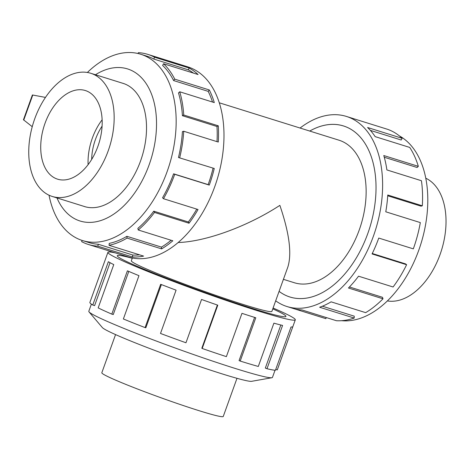 <?xml version="1.0" encoding="UTF-8"?>
<svg xmlns="http://www.w3.org/2000/svg" width="469" height="469" viewBox="0 0 469 469"><rect width="100%" height="100%" fill="white"/><g stroke="black" fill="none" stroke-linecap="round" stroke-linejoin="round"><path stroke-width="0.7" d="M132.34 257.979L131.332 260.782A74.688 4.045 19.8 0 0 145.607 268.585A74.688 4.045 19.8 0 0 223.361 297.973A74.688 4.045 19.8 0 0 271.879 311.381L287.831 267.072C292.017 253.793 289.361 233.228 279.858 205.363C247.732 226.357 205.803 241.682 178.197 242.52M279.09 291.36A89.608 55.448 -72.6 0 0 289.977 297.018A89.608 55.448 -72.6 0 0 367.661 233.879A89.626 55.459 107.4 0 1 289.977 297.029A89.626 55.459 107.4 0 1 279.084 291.372M134.415 265.091A89.608 4.848 19.8 0 0 227.705 300.353A89.608 4.848 19.8 0 0 285.92 316.44A89.608 4.848 19.8 0 0 272.788 308.86A89.626 4.854 -160.2 0 1 285.938 316.446A89.626 4.854 -160.2 0 1 252.574 308.479A89.626 4.854 -160.2 0 1 163.353 276.95A89.626 4.854 -160.2 0 1 117.279 255.722A89.626 4.854 -160.2 0 1 132.24 258.261A89.608 4.848 19.8 0 0 117.297 255.728A89.608 4.848 19.8 0 0 134.415 265.091M283.417 279.331L294.432 282.772A74.688 46.214 -72.6 0 0 359.178 230.15A74.688 46.214 -72.6 0 0 338.981 140.196L219.252 102.781M102.078 126.143A40.979 25.361 -72.6 0 0 95.471 139.399A40.979 25.361 -72.6 0 0 91.672 159.442M425.746 178.197A64.529 39.929 107.4 0 1 440.016 254.673A64.529 39.929 107.4 0 1 387.394 300.934M108.151 150.977A64.529 39.929 -72.6 0 0 90.699 73.258A64.529 39.929 -72.6 0 0 34.759 118.727A64.529 39.929 -72.6 0 0 52.206 196.441A64.529 39.929 -72.6 0 0 108.151 150.977M102.119 119.824A46.443 28.738 -72.6 0 0 92.37 138.033A46.443 28.738 -72.6 0 0 88.108 164.666M97.863 146.457A46.443 28.738 107.4 0 1 57.605 179.176A46.443 28.738 107.4 0 1 45.047 123.247A46.443 28.738 107.4 0 1 85.305 90.523A46.443 28.738 107.4 0 1 97.863 146.457M236.986 378.313L223.25 416.472A64.529 3.494 -160.2 0 1 199.231 410.738A64.529 3.494 -160.2 0 1 134.996 388.039A64.529 3.494 -160.2 0 1 101.82 372.755L115.556 334.596M399.33 135.863A97.593 60.39 107.4 0 1 418.706 250.399A97.593 60.39 107.4 0 1 341.579 320.69M300.078 128.037A99.586 61.621 107.4 0 1 346.403 116.429A99.586 61.621 107.4 0 1 373.336 236.37A99.586 61.621 107.4 0 1 287.005 306.538A99.586 61.621 107.4 0 1 275.684 300.828M372.263 253.495L405.609 263.918L406.611 264.733L372.052 253.934A99.586 61.621 -72.6 0 0 378.764 238.064L413.318 248.863A99.586 61.621 -72.6 0 0 420.324 222.593L385.77 211.795A99.586 61.621 -72.6 0 0 387.769 195.004L422.323 205.803A99.586 61.621 -72.6 0 0 421.438 180.729L386.878 169.93A99.586 61.621 -72.6 0 0 383.777 155.544L418.33 166.343A99.586 61.621 -72.6 0 0 409.724 147.43L375.165 136.631A99.586 61.621 -72.6 0 0 367.573 127.504L402.126 138.302A99.586 61.621 -72.6 0 0 387.505 129.292L352.952 118.493A99.586 61.621 -72.6 0 0 351.832 118.124L346.403 116.429M402.126 138.302L401.218 140.014L370.363 130.37M418.33 166.343L417.099 167.497L384.263 157.238M422.323 205.803L421.01 206.167L387.722 195.766M83.705 206.284A64.546 39.941 -72.6 0 0 84.555 206.571A64.546 39.941 -72.6 0 0 140.512 161.09A64.546 39.941 -72.6 0 0 123.06 83.353A64.546 39.941 -72.6 0 0 122.192 83.101M49.028 195.204A97.593 60.39 -72.6 0 0 82.462 240.538A97.593 60.39 -72.6 0 0 167.064 171.771A97.593 60.39 -72.6 0 0 140.677 54.234A97.593 60.39 -72.6 0 0 87.381 72.466M56.966 197.93A79.666 49.298 -72.6 0 0 102.224 220.067A79.666 49.298 -72.6 0 0 149.113 164.865A79.666 49.298 -72.6 0 0 147.413 85.598A79.666 49.298 -72.6 0 0 95.459 74.747M88.383 244.472L128.365 256.965A99.586 61.621 -72.6 0 0 214.702 186.803A99.586 61.621 -72.6 0 0 187.77 66.862L147.788 54.369A99.586 61.621 107.4 0 1 154.553 57.218L189.107 68.017A99.586 61.621 107.4 0 1 198.082 74.542L163.529 63.743L162.62 65.461A97.593 60.39 107.4 0 1 173.618 80.562L174.755 79.155L209.309 89.954A99.586 61.621 107.4 0 1 214.286 102.588L179.733 91.789L178.496 92.944A97.593 60.39 107.4 0 1 182.418 115.702L183.731 115.011L218.284 125.809A99.586 61.621 107.4 0 1 218.278 142.048L183.725 131.25L182.412 131.613A97.593 60.39 107.4 0 1 178.472 157.52L214.263 168.482A99.586 61.621 107.4 0 1 209.274 185.103L174.72 174.31A99.586 61.621 107.4 0 1 163.476 198.715L198.035 209.514A99.586 61.621 107.4 0 1 189.048 223.232L154.494 212.439A99.586 61.621 107.4 0 1 138.261 229.986L172.815 240.785A99.586 61.621 107.4 0 1 161.617 248.881L127.058 238.088A99.586 61.621 107.4 0 1 109.043 245.305L143.602 256.097A99.586 61.621 107.4 0 1 132.405 256.971L97.851 246.172A99.586 61.621 107.4 0 1 88.383 244.472A99.586 61.621 107.4 0 1 81.624 241.623L82.098 240.421M97.851 246.172L98.255 244.238A97.593 60.39 107.4 0 1 88.981 242.573L82.462 240.538M98.255 244.238L132.809 255.036A97.593 60.39 -72.6 0 0 139.586 254.843M127.058 238.088L126.882 236.312A97.593 60.39 107.4 0 1 109.224 243.382L109.043 245.305M126.882 236.312L161.436 247.11A97.593 60.39 -72.6 0 0 171.121 240.257M154.494 212.439L153.768 211.179A97.593 60.39 107.4 0 1 137.857 228.374L138.261 229.986M153.768 211.179L188.321 221.972A97.593 60.39 -72.6 0 0 196.781 209.121M174.72 174.31L173.583 173.811A97.593 60.39 107.4 0 1 162.573 197.73L163.476 198.715M275.033 370.246L272.454 377.41A97.593 5.282 -160.2 0 1 271.879 377.727A97.593 5.282 -160.2 0 1 236.13 368.74A97.593 5.282 -160.2 0 1 142.869 335.921A97.593 5.282 -160.2 0 1 89.046 311.903A97.593 5.282 -160.2 0 1 88.805 311.293L91.385 304.129M271.879 377.727L251.619 381.32A79.666 4.315 -160.2 0 1 222.435 373.981A79.666 4.315 -160.2 0 1 146.305 347.189A79.666 4.315 -160.2 0 1 102.365 327.585L89.046 311.903M273.087 308.027A99.586 5.394 -160.2 0 1 295.306 319.817A99.586 5.394 -160.2 0 1 258.237 310.97A99.586 5.394 -160.2 0 1 159.102 275.936A99.586 5.394 -160.2 0 1 107.911 252.351A99.586 5.394 -160.2 0 1 115.268 252.873M161.395 284.577L145.847 327.767L145.079 327.591L160.668 284.296A99.586 5.394 19.8 0 0 176.086 290.159L160.498 333.453A99.586 5.394 19.8 0 0 185.964 342.769L201.553 299.468A99.586 5.394 19.8 0 0 217.786 305.178L202.198 348.479A99.586 5.394 19.8 0 0 226.375 356.639L241.963 313.339A99.586 5.394 19.8 0 0 255.787 317.765L240.198 361.066A99.586 5.394 19.8 0 0 258.308 366.453L273.896 323.159A99.586 5.394 19.8 0 0 282.578 325.427L266.99 368.728A99.586 5.394 19.8 0 0 275.438 370.276L291.026 326.981A99.586 5.394 19.8 0 0 292.849 326.641L277.261 369.941A99.586 5.394 19.8 0 0 277.267 369.912L295.306 319.817M266.99 368.728L265.325 368.077L280.831 324.999M45.458 97.405L32.379 94.967L23.45 119.759L32.244 126.694M32.777 95.025L23.737 120.123M240.198 361.066L239.067 360.567L254.608 317.402M277.261 369.941L275.754 369.396M110.051 262.681L94.586 305.636L92.768 305.014L108.357 261.714A99.586 5.394 19.8 0 0 113.762 264.598L98.173 307.899A99.586 5.394 19.8 0 0 111.815 314.119L127.404 270.818A99.586 5.394 19.8 0 0 138.965 275.672L123.376 318.973A99.586 5.394 19.8 0 0 145.079 327.591M89.884 302.423A99.586 5.394 19.8 0 0 89.872 302.446A99.586 5.394 19.8 0 0 92.768 305.014M128.787 271.416L113.252 314.558L111.815 314.119M202.198 348.479L201.822 348.233L217.376 305.038M188.321 221.972L189.048 223.232M161.436 247.11L161.617 248.881M132.809 255.036L132.405 256.971M147.788 54.369A99.586 61.621 107.4 0 0 138.326 52.669L138.144 53.536M140.677 54.234L147.196 56.268A97.593 60.39 107.4 0 1 153.82 59.065L154.553 57.218M153.82 59.065L188.38 69.858L189.107 68.017M193.416 73.082A97.593 60.39 -72.6 0 0 188.38 69.858M173.618 80.562L208.177 91.361L209.309 89.954M212.527 102.037A97.593 60.39 -72.6 0 0 208.177 91.361M163.529 63.743A99.586 61.621 107.4 0 1 174.755 79.155M182.418 115.702L216.971 126.495L218.284 125.809M217.012 141.65A97.593 60.39 -72.6 0 0 216.971 126.495M179.733 91.789A99.586 61.621 107.4 0 1 183.731 115.011M178.472 157.52L214.263 168.482M173.583 173.811L208.142 184.604A97.593 60.39 -72.6 0 0 213.032 168.312M208.142 184.604L209.274 185.103M183.725 131.25A99.586 61.621 107.4 0 1 179.709 157.684M326.236 317.536L325.867 318.662L293.559 308.567M287.005 306.538L292.433 308.233A99.586 61.621 -72.6 0 0 301.895 309.933L336.449 320.732A99.586 61.621 -72.6 0 0 354.189 318.046L319.635 307.248A99.586 61.621 -72.6 0 0 331.102 301.843L365.662 312.641A99.586 61.621 -72.6 0 0 383.003 298.8L348.449 288.001A99.586 61.621 -72.6 0 0 358.539 276.194L393.092 286.993A99.586 61.621 -72.6 0 0 406.611 264.733M322.385 306.21L354.242 316.165L354.189 318.046M349.44 286.975L382.481 297.299L383.003 298.8M309.722 131.05A89.626 55.459 107.4 0 1 343.437 125.938A89.626 55.459 107.4 0 1 367.673 233.879A89.608 55.448 -72.6 0 0 343.431 125.95A89.608 55.448 -72.6 0 0 309.739 131.056M290.991 297.334L289.977 297.018M123.91 83.634L90.699 73.258M107.911 252.351L89.872 302.446M85.422 206.823L52.206 196.441M344.445 126.267L343.431 125.95"/></g></svg>

